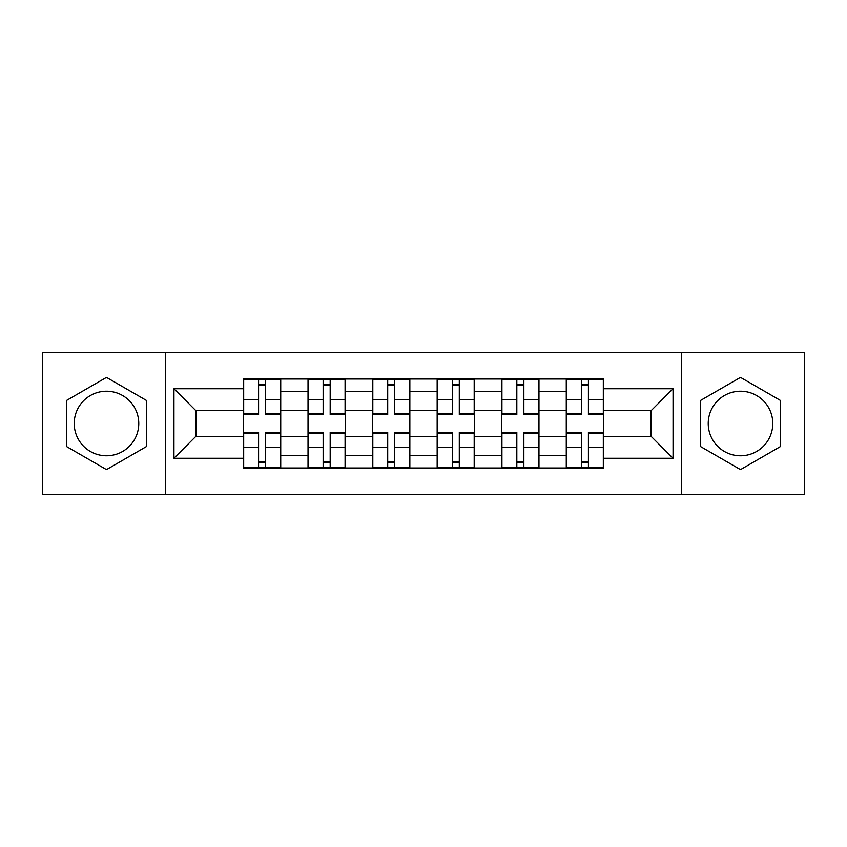 <?xml version="1.0" encoding="UTF-8"?>
<svg xmlns="http://www.w3.org/2000/svg" width="847" height="847" viewBox="0 0 847 847"><rect width="100%" height="100%" fill="white"/><g stroke="black" fill="none" stroke-linecap="round" stroke-linejoin="round"><path stroke-width="1.27" d="M106.5 455.781A32.281 32.281 0 0 1 74.218 423.5A32.281 32.281 0 0 1 106.5 391.219A32.281 32.281 0 0 1 138.77 423.5A32.281 32.281 0 0 1 106.5 455.781M740.5 455.781A32.281 32.281 0 0 1 708.23 423.5A32.281 32.281 0 0 1 740.5 391.219A32.281 32.281 0 0 1 772.782 423.5A32.281 32.281 0 0 1 740.5 455.781M681.327 494.479L804.65 494.479L804.65 352.521L42.35 352.521L42.35 494.479L681.327 494.479L681.327 352.521M308.033 467.989L308.033 391.632L280.728 391.632L280.728 467.989M280.728 391.632L280.728 379.011M308.033 391.632L308.033 379.011M345.28 379.011L345.28 467.989M372.595 467.989L372.595 379.011M409.842 379.011L409.842 467.989M437.158 467.989L437.158 379.011M474.405 379.011L474.405 467.989M501.72 467.989L501.72 379.011M538.967 379.011L538.967 467.989M566.272 467.989L566.272 379.011M566.272 436.332L538.967 436.332M501.72 436.332L474.405 436.332M437.158 436.332L409.842 436.332M372.595 436.332L345.28 436.332M308.033 436.332L280.728 436.332M566.272 410.668L538.967 410.668M501.72 410.668L474.405 410.668M437.158 410.668L409.842 410.668M372.595 410.668L345.28 410.668M308.033 410.668L280.728 410.668M195.89 436.332L243.481 436.332L243.481 410.668L195.89 410.668L195.89 436.332L173.953 458.259L173.953 388.741L243.481 388.741L243.481 410.668M603.519 410.668L603.519 436.332L651.11 436.332L651.11 410.668L603.519 410.668L603.519 379.011L243.481 379.011L243.481 388.741M603.519 388.741L673.047 388.741L673.047 458.259L603.519 458.259L603.519 436.332M243.481 436.332L243.481 467.989L603.519 467.989L603.519 458.259M243.481 458.259L173.953 458.259M165.673 494.479L165.673 352.521M146.436 400.44L106.5 377.381L66.564 400.44L66.564 446.56L106.5 469.619L146.436 446.56L146.436 400.44M780.436 400.44L740.5 377.381L700.564 400.44L700.564 446.56L740.5 469.619L780.436 446.56L780.436 400.44M265.619 461.784L258.579 461.784M258.579 385.216L265.619 385.216M330.182 461.784L323.141 461.784M323.141 385.216L330.182 385.216M394.734 461.784L387.704 461.784M387.704 385.216L394.734 385.216M459.296 461.784L452.266 461.784M452.266 385.216L459.296 385.216M523.859 461.784L516.818 461.784M516.818 385.216L523.859 385.216M588.421 461.784L581.381 461.784M581.381 385.216L588.421 385.216M173.953 388.741L195.89 410.668M651.11 436.332L673.047 458.259M651.11 410.668L673.047 388.741M265.619 414.607L265.619 379.424L280.516 379.424L280.516 414.607L265.619 414.607M258.579 384.803L265.619 384.803M265.619 379.424L243.682 379.424L243.682 414.607L258.579 414.607L258.579 379.424L252.586 379.424M258.579 432.394L258.579 467.576L243.682 467.576L243.682 432.394L258.579 432.394M265.619 462.197L258.579 462.197M258.579 467.576L280.516 467.576L280.516 432.394L265.619 432.394L265.619 467.576L271.622 467.576M330.182 414.607L330.182 379.424L345.078 379.424L345.078 414.607L330.182 414.607M323.141 384.803L330.182 384.803M330.182 379.424L308.244 379.424L308.244 414.607L323.141 414.607L323.141 379.424L317.138 379.424M394.734 414.607L394.734 379.424L409.641 379.424L409.641 414.607L394.734 414.607M387.704 384.803L394.734 384.803M394.734 379.424L372.807 379.424L372.807 414.607L387.704 414.607L387.704 379.424L381.701 379.424M323.141 432.394L323.141 467.576L308.244 467.576L308.244 432.394L323.141 432.394M330.182 462.197L323.141 462.197M323.141 467.576L345.078 467.576L345.078 432.394L330.182 432.394L330.182 467.576L336.174 467.576M387.704 432.394L387.704 467.576L372.807 467.576L372.807 432.394L387.704 432.394M394.734 462.197L387.704 462.197M387.704 467.576L409.641 467.576L409.641 432.394L394.734 432.394L394.734 467.576L400.737 467.576M459.296 414.607L459.296 379.424L474.193 379.424L474.193 414.607L459.296 414.607M452.266 384.803L459.296 384.803M459.296 379.424L437.359 379.424L437.359 414.607L452.266 414.607L452.266 379.424L446.263 379.424M523.859 414.607L523.859 379.424L538.756 379.424L538.756 414.607L523.859 414.607M516.818 384.803L523.859 384.803M523.859 379.424L501.922 379.424L501.922 414.607L516.818 414.607L516.818 379.424L510.826 379.424M588.421 414.607L588.421 379.424L603.318 379.424L603.318 414.607L588.421 414.607M581.381 384.803L588.421 384.803M588.421 379.424L566.484 379.424L566.484 414.607L581.381 414.607L581.381 379.424L575.378 379.424M452.266 432.394L452.266 467.576L437.359 467.576L437.359 432.394L452.266 432.394M459.296 462.197L452.266 462.197M452.266 467.576L474.193 467.576L474.193 432.394L459.296 432.394L459.296 467.576L465.299 467.576M516.818 432.394L516.818 467.576L501.922 467.576L501.922 432.394L516.818 432.394M523.859 462.197L516.818 462.197M516.818 467.576L538.756 467.576L538.756 432.394L523.859 432.394L523.859 467.576L529.862 467.576M581.381 432.394L581.381 467.576L566.484 467.576L566.484 432.394L581.381 432.394M588.421 462.197L581.381 462.197M581.381 467.576L603.318 467.576L603.318 432.394L588.421 432.394L588.421 467.576L594.414 467.576M501.72 391.632L474.405 391.632M437.158 391.632L409.842 391.632M372.595 391.632L345.28 391.632M566.272 391.632L538.967 391.632M501.72 455.368L474.405 455.368M437.158 455.368L409.842 455.368M372.595 455.368L345.28 455.368M308.033 455.368L280.728 455.368M566.272 455.368L538.967 455.368M265.619 413.728L280.516 413.728M265.619 399.752L280.516 399.752M243.682 413.728L258.579 413.728M243.682 399.752L258.579 399.752M258.579 433.272L243.682 433.272M258.579 447.248L243.682 447.248M280.516 433.272L265.619 433.272M280.516 447.248L265.619 447.248M330.182 413.728L345.078 413.728M330.182 399.752L345.078 399.752M308.244 413.728L323.141 413.728M308.244 399.752L323.141 399.752M394.734 413.728L409.641 413.728M394.734 399.752L409.641 399.752M372.807 413.728L387.704 413.728M372.807 399.752L387.704 399.752M323.141 433.272L308.244 433.272M323.141 447.248L308.244 447.248M345.078 433.272L330.182 433.272M345.078 447.248L330.182 447.248M387.704 433.272L372.807 433.272M387.704 447.248L372.807 447.248M409.641 433.272L394.734 433.272M409.641 447.248L394.734 447.248M459.296 413.728L474.193 413.728M459.296 399.752L474.193 399.752M437.359 413.728L452.266 413.728M437.359 399.752L452.266 399.752M523.859 413.728L538.756 413.728M523.859 399.752L538.756 399.752M501.922 413.728L516.818 413.728M501.922 399.752L516.818 399.752M588.421 413.728L603.318 413.728M588.421 399.752L603.318 399.752M566.484 413.728L581.381 413.728M566.484 399.752L581.381 399.752M452.266 433.272L437.359 433.272M452.266 447.248L437.359 447.248M474.193 433.272L459.296 433.272M474.193 447.248L459.296 447.248M516.818 433.272L501.922 433.272M516.818 447.248L501.922 447.248M538.756 433.272L523.859 433.272M538.756 447.248L523.859 447.248M581.381 433.272L566.484 433.272M581.381 447.248L566.484 447.248M603.318 433.272L588.421 433.272M603.318 447.248L588.421 447.248"/></g></svg>
